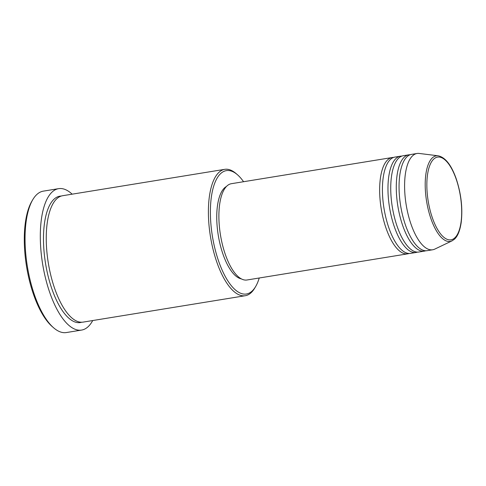 <?xml version="1.0" encoding="UTF-8"?>
<svg xmlns="http://www.w3.org/2000/svg" width="486" height="486" viewBox="0 0 486 486"><rect width="100%" height="100%" fill="white"/><g stroke="black" fill="none" stroke-linecap="round" stroke-linejoin="round"><path stroke-width="0.73" d="M409.127 253.467A48.776 18.978 -99.2 0 1 407.76 253.826A48.776 18.978 -99.2 0 1 386.127 228.42A48.776 18.978 -99.2 0 1 392.093 157.543A48.776 18.978 -99.2 0 1 393.502 157.446M417.444 252.113A48.776 18.978 -99.2 0 1 416.077 252.471L410.536 253.376A48.776 18.978 -99.2 0 1 388.903 227.97A48.776 18.978 -99.2 0 1 394.863 157.093L400.409 156.188A48.776 18.978 -99.2 0 1 401.813 156.097M416.077 252.471A48.776 18.978 -99.2 0 1 394.444 227.065A48.776 18.978 -99.2 0 1 400.409 156.188M425.754 250.758A48.776 18.978 -99.2 0 1 424.393 251.116L418.847 252.021A48.776 18.978 -99.2 0 1 397.214 226.616A48.776 18.978 -99.2 0 1 403.18 155.739L408.72 154.834A48.776 18.978 -99.2 0 1 410.129 154.742M424.393 251.116A48.776 18.978 -99.2 0 1 402.76 225.717A48.776 18.978 -99.2 0 1 408.72 154.834M452.053 240.849L434.776 249.111A48.776 18.978 -99.2 0 1 432.71 249.768L427.164 250.667A48.776 18.978 -99.2 0 1 405.531 225.261A48.776 18.978 -99.2 0 1 411.496 154.384L417.037 153.479A48.776 18.978 -99.2 0 1 419.205 153.448L438.214 155.806A43.357 16.87 -99.2 0 0 425.681 175.671A43.357 16.87 -99.2 0 0 430.985 218.846A43.357 16.87 -99.2 0 0 452.053 240.849L454.422 239.221C457.654 236.33 459.896 230.856 461.147 222.813C462.872 208.579 461.214 193.865 456.178 178.66C451.324 164.985 445.334 157.367 438.214 155.806M243.565 181.715A62.494 24.318 80.8 0 0 237.435 174.741A62.494 24.318 80.8 0 0 212.37 191.247A62.494 24.318 80.8 0 0 218.718 261.432A62.494 24.318 80.8 0 0 255.636 286.558A62.494 24.318 80.8 0 0 259.238 277.998M255.636 286.558L254.719 288.107A64.018 24.914 -99.2 0 1 245.296 295.713A64.018 24.914 -99.2 0 1 216.902 262.367A64.018 24.914 -99.2 0 1 224.726 169.341A64.018 24.914 -99.2 0 1 236.075 173.563L237.435 174.741M53.654 327.825L52.3 326.647A70.112 27.283 -99.2 0 1 33.631 294.759A70.112 27.283 -99.2 0 1 31.882 201.198L32.793 199.649A71.636 27.878 80.8 0 0 34.585 295.245A71.636 27.878 80.8 0 0 53.654 327.825A71.636 27.878 80.8 0 0 66.357 332.552L81.599 330.073A71.636 27.878 -99.2 0 1 49.827 292.76A71.636 27.878 -99.2 0 1 58.587 188.659A71.636 27.878 -99.2 0 1 72.159 194.169M245.296 295.713L83.149 322.103A64.018 24.914 -99.2 0 1 54.754 288.757A64.018 24.914 -99.2 0 1 62.579 195.73L224.726 169.341M407.76 253.826L247.003 279.991A48.776 18.978 -99.2 0 1 225.37 254.585A48.776 18.978 -99.2 0 1 231.33 183.708L392.093 157.543M241.402 278.897A47.251 18.389 -99.2 0 1 223.031 254.324A47.251 18.389 -99.2 0 1 226.367 186.515M92.729 320.541A71.636 27.878 -99.2 0 1 81.599 330.073M432.71 249.768A48.776 18.978 -99.2 0 1 411.077 224.362A48.776 18.978 -99.2 0 1 417.037 153.479M58.587 188.659L43.339 191.138A71.636 27.878 80.8 0 0 32.793 199.649M432.425 217.995A41.887 16.299 80.8 0 0 457.071 234.999A41.887 16.299 80.8 0 0 456.123 178.939A41.887 16.299 80.8 0 0 431.483 161.929A41.887 16.299 80.8 0 0 432.425 217.995M81.745 322.224A64.018 24.914 -99.2 0 1 51.984 289.206A64.018 24.914 -99.2 0 1 61.212 196.052"/></g></svg>
